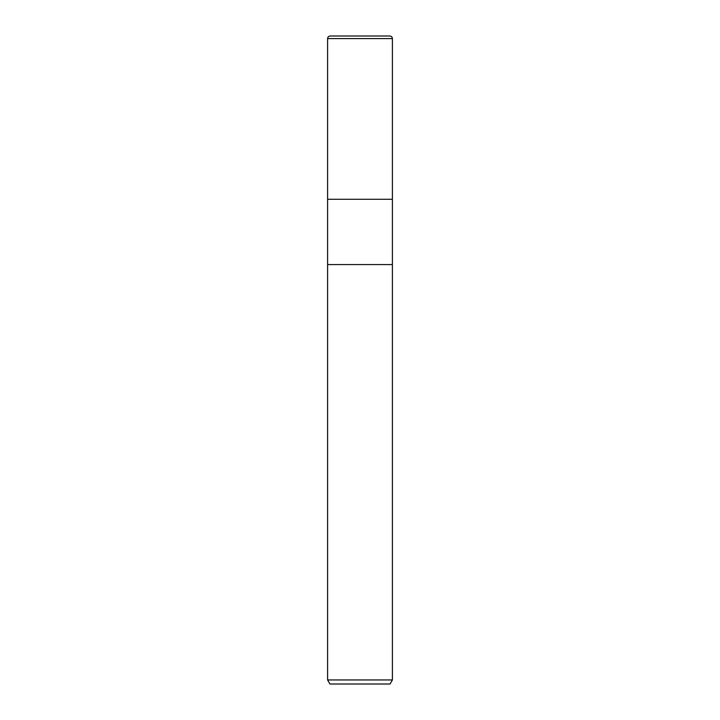 <?xml version="1.0" encoding="UTF-8"?>
<svg xmlns="http://www.w3.org/2000/svg" width="720" height="720" viewBox="0 0 720 720"><rect width="100%" height="100%" fill="white"/><g stroke="black" fill="none" stroke-linecap="round" stroke-linejoin="round"><path stroke-width="1.08" d="M327.6 679.95L327.6 264.582L392.4 264.582L392.4 199.278L360 199.278L392.4 199.278L392.4 38.592L327.6 38.592L327.6 199.278L360 199.278L327.6 199.278L327.6 264.582L392.4 264.582L392.4 679.95L327.6 679.95L329.94 684L390.06 684L392.4 679.95M327.6 38.592C327.735 37.035 328.599 36.171 330.192 36L389.808 36C391.401 36.171 392.265 37.035 392.4 38.592"/></g></svg>
